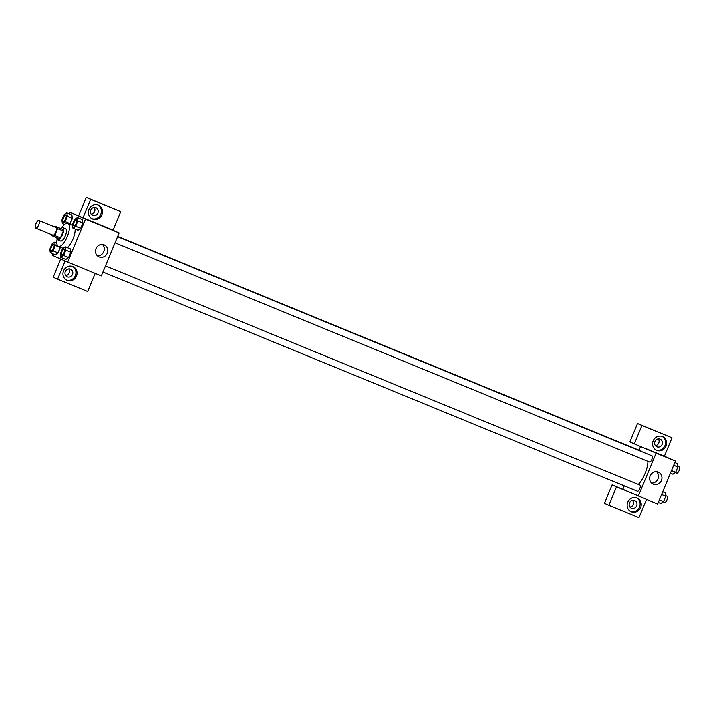 <?xml version="1.0" encoding="UTF-8"?>
<svg xmlns="http://www.w3.org/2000/svg" width="715" height="715" viewBox="0 0 715 715"><rect width="100%" height="100%" fill="white"/><g stroke="black" fill="none" stroke-linecap="round" stroke-linejoin="round"><path stroke-width="1.07" d="M35.75 228.094A4.156 1.51 112.3 0 1 35.956 223.67A4.156 1.51 112.3 0 1 38.914 220.417A4.156 1.51 112.3 0 1 38.735 224.832A4.156 1.51 112.3 0 1 35.759 228.103A4.156 1.51 112.3 0 1 35.75 228.094L52.946 235.155A4.156 1.51 112.3 0 1 52.937 235.146A4.156 1.51 112.3 0 0 55.922 231.883A4.156 1.51 112.3 0 0 56.101 227.468L38.914 220.417M55.189 226.155L63.394 229.595A6.221 2.261 112.3 0 1 63.331 230.954L60.48 237.827L54.751 235.476L57.602 228.603A6.221 2.261 112.3 0 0 57.665 227.254L55.189 226.155A6.221 2.261 112.3 0 0 54.546 226.825M54.751 235.476A6.221 2.261 112.3 0 1 53.848 236.459L51.382 235.369A6.221 2.261 112.3 0 1 51.391 234.511M60.48 237.827A6.221 2.261 112.3 0 1 59.577 238.81L53.848 236.459M56.887 237.702A6.641 2.413 -67.7 0 0 57.727 239.802A6.641 2.413 -67.7 0 0 62.482 234.574A6.641 2.413 -67.7 0 0 62.768 227.513A6.641 2.413 -67.7 0 0 60.695 228.416M62.768 227.513L65.637 228.684A6.641 2.413 112.3 0 1 65.351 235.744A6.641 2.413 112.3 0 1 60.596 240.982A6.641 2.413 112.3 0 1 60.569 240.973M63.331 230.954L57.602 228.603M63.394 229.595L57.665 227.254M61.865 227.567A12.459 4.522 112.3 0 1 67.845 223.303A12.459 4.522 112.3 0 1 67.299 236.549A12.459 4.522 112.3 0 1 58.389 246.362A12.459 4.522 112.3 0 1 58.344 246.344A12.459 4.522 112.3 0 1 57.12 239.132M75.138 229.059A12.459 4.522 112.3 0 1 67.362 247.613M50.318 252.735L55.332 254.79L58.094 252.86L60.221 247.113L55.278 245.486L54.724 242.099L51.972 244.03L49.764 249.347L50.318 252.735L53.08 250.804L55.278 245.486M60.829 257.373L65.843 259.429L68.604 257.498L70.803 252.181L70.249 248.784L65.235 246.738L62.482 248.668L60.275 253.986L60.829 257.373L63.59 255.443L65.789 250.125L65.235 246.738M70.195 223.643L72.394 218.325L69.632 224.036L70.195 223.643L65.181 221.587L67.38 216.27L66.826 212.882L64.073 214.813L61.865 220.122L62.428 223.518L65.181 221.587M71.831 214.938L66.826 212.882M52.83 253.762L52.213 255.255L67.675 262.074L85.469 219.103L70.016 212.284L69.337 213.91M77.944 230.212L80.706 228.282L82.904 222.964L82.359 219.568M107.411 227.96L103.755 226.423L107.411 227.96M83.02 217.762L113.095 230.096L120.719 211.676L90.644 199.342L83.02 217.762L70.016 212.284M67.675 262.074L101.324 275.883L119.119 232.911L85.469 219.103M119.119 232.911L108.081 228.04M109.118 228.648L103.755 226.432M88.982 209.432A7.472 6.962 -66.2 0 1 98.447 205.241A7.472 6.962 -66.2 0 1 101.798 214.884A7.472 6.962 -66.2 0 1 92.405 218.915A7.472 6.962 -66.2 0 1 88.982 209.432M91.869 218.647A7.472 6.962 113.8 0 0 100.69 214.402A7.472 6.962 113.8 0 0 97.883 205.017M95.908 207.752A4.156 3.87 -66.2 0 1 97.883 213.106A4.156 3.87 -66.2 0 1 92.646 215.385A4.156 3.87 -66.2 0 1 90.76 210.076A4.156 3.87 -66.2 0 1 95.908 207.752M94.148 207.502A4.156 3.87 -66.2 0 1 91.18 214.214M90.644 199.342L86.229 197.394L78.605 215.814M120.719 211.676L86.229 197.394M104.131 244.834A6.533 6.086 -66.2 0 1 104.265 244.896A6.533 6.086 -66.2 0 1 107.196 253.325A6.533 6.086 -66.2 0 1 98.992 256.846A6.533 6.086 -66.2 0 1 96.033 248.489A6.533 6.086 -66.2 0 1 104.131 244.834M97.383 255.773A6.533 6.086 113.8 0 0 103.711 251.787A6.533 6.086 113.8 0 0 102.388 244.423M63.555 270.815A7.472 6.962 -66.2 0 1 73.019 266.624A7.472 6.962 -66.2 0 1 76.371 276.276A7.472 6.962 -66.2 0 1 66.987 280.298A7.472 6.962 -66.2 0 1 63.555 270.815M65.128 260.957L57.593 279.145L87.668 291.479L95.175 273.353M66.441 280.03A7.472 6.962 113.8 0 0 75.272 275.784A7.472 6.962 113.8 0 0 72.456 266.4M70.481 269.135A4.156 3.87 -66.2 0 1 72.456 274.489A4.156 3.87 -66.2 0 1 67.219 276.776A4.156 3.87 -66.2 0 1 65.333 271.459A4.156 3.87 -66.2 0 1 70.481 269.135M68.72 268.885A4.156 3.87 -66.2 0 1 65.762 275.597M60.712 259.009L53.178 277.197L57.593 279.145M647.924 461.363A16.677 6.06 112.3 0 1 638.334 484.43M102.924 272.004L637.423 491.241A3.325 1.207 -67.7 0 0 637.423 491.241A3.325 1.207 -67.7 0 0 639.791 488.64A3.325 1.207 -67.7 0 0 639.952 485.092A3.325 1.207 -67.7 0 0 639.943 485.092L105.471 265.873M117.689 236.37L641.534 451.237A3.325 1.207 112.3 0 1 641.882 451.701M117.573 236.647L652.044 455.875A3.325 1.207 112.3 0 1 651.901 459.405A3.325 1.207 112.3 0 1 649.524 462.015A3.325 1.207 112.3 0 1 649.515 462.015L115.026 242.787M638.307 496.13L656.102 453.158L634.321 443.881L641.954 425.47L672.02 437.803L664.396 456.224L675.434 461.095L657.639 504.057L622.845 489.31L624.284 485.851M639.04 450.209L640.595 446.455M655.378 445.624A4.156 3.87 113.8 0 0 658.336 438.912M629.951 507.015A4.156 3.87 113.8 0 0 632.909 500.294M634.321 443.881L629.906 441.933L637.53 423.521L672.02 437.803M627.261 491.259L616.527 486.852L608.894 505.273L604.479 503.324L612.111 484.904L622.845 489.31M656.924 446.839A4.156 3.87 -66.2 0 1 654.949 441.486A4.156 3.87 -66.2 0 1 660.186 439.198A4.156 3.87 -66.2 0 1 662.072 444.516A4.156 3.87 -66.2 0 1 656.924 446.839M656.057 450.057A7.472 6.962 113.8 0 0 664.887 445.811A7.472 6.962 113.8 0 0 662.072 436.427M653.17 440.842A7.472 6.962 -66.2 0 1 662.635 436.651A7.472 6.962 -66.2 0 1 665.987 446.303A7.472 6.962 -66.2 0 1 656.602 450.325A7.472 6.962 -66.2 0 1 653.17 440.842M631.497 508.222A4.156 3.87 -66.2 0 1 629.549 502.824A4.156 3.87 -66.2 0 1 634.759 500.589A4.156 3.87 -66.2 0 1 636.645 505.898A4.156 3.87 -66.2 0 1 631.497 508.222M630.63 511.44A7.472 6.962 113.8 0 0 639.46 507.194A7.472 6.962 113.8 0 0 636.645 497.819M627.743 502.225A7.472 6.962 -66.2 0 1 637.208 498.033A7.472 6.962 -66.2 0 1 640.56 507.686A7.472 6.962 -66.2 0 1 631.175 511.708A7.472 6.962 -66.2 0 1 627.743 502.225M608.894 505.273L638.969 517.606L646.476 499.481M616.527 486.852L612.111 484.904M664.396 456.224L645.064 448.287M641.954 425.47L637.53 423.521M658.292 472.132A6.533 6.086 -66.2 0 1 658.435 472.195A6.533 6.086 -66.2 0 1 661.366 480.623A6.533 6.086 -66.2 0 1 653.161 484.144A6.533 6.086 -66.2 0 1 650.194 475.788A6.533 6.086 -66.2 0 1 658.292 472.132M675.434 461.095L656.102 453.158M651.544 483.081A6.533 6.086 113.8 0 0 657.872 479.086A6.533 6.086 113.8 0 0 656.558 471.721M658.712 454.088L655.056 452.55L658.712 454.088M660.428 454.776L655.056 452.55M658.309 502.439L660.821 503.467L663.574 501.537L665.781 496.219L665.227 492.832L662.716 491.804M663.574 501.537L659.391 499.821M665.781 496.219L661.59 494.503M665.683 495.647L667.149 496.246A3.325 1.207 112.3 0 1 667.006 499.785A3.325 1.207 112.3 0 1 664.628 502.395A3.325 1.207 112.3 0 1 664.619 502.395L663.189 501.805M670.411 473.214L672.922 474.242L675.684 472.32L677.883 467.002L677.328 463.615L674.817 462.587M675.684 472.32L671.492 470.604M677.883 467.002L673.7 465.286M677.793 466.43L679.25 467.029A3.325 1.207 112.3 0 1 679.107 470.559A3.325 1.207 112.3 0 1 676.73 473.178A3.325 1.207 112.3 0 1 676.721 473.178M61.767 255.121A3.325 1.207 112.3 0 1 61.758 255.121A3.325 1.207 112.3 0 1 61.767 255.121A3.325 1.207 112.3 0 1 61.901 251.573A3.325 1.207 112.3 0 1 64.27 248.972A3.325 1.207 112.3 0 1 64.127 252.502A3.325 1.207 112.3 0 1 61.749 255.121A3.325 1.207 112.3 0 1 61.74 255.112L61.749 255.121A3.325 1.207 112.3 0 0 64.153 252.511A3.325 1.207 112.3 0 0 64.296 248.981L64.27 248.972M65.789 250.125L70.803 252.181L68.604 257.498L63.59 255.443M70.803 252.181L70.249 248.793M77.336 217.521L74.583 219.442L72.376 224.76L72.939 228.148L75.692 226.226L77.89 220.908L77.336 217.521L82.35 219.577L82.904 222.964L77.89 220.908M73.868 225.904L73.868 225.904A3.325 1.207 112.3 0 1 73.868 225.904A3.325 1.207 112.3 0 1 73.842 225.895A3.325 1.207 112.3 0 1 74.002 222.356A3.325 1.207 112.3 0 1 76.371 219.755A3.325 1.207 112.3 0 1 76.398 219.764A3.325 1.207 112.3 0 1 76.255 223.295A3.325 1.207 112.3 0 1 73.877 225.904L73.851 225.895A3.325 1.207 112.3 0 0 76.228 223.286A3.325 1.207 112.3 0 0 76.371 219.755L76.398 219.764M77.944 230.203L72.939 228.148M82.904 222.964L80.706 228.282L75.692 226.226M51.248 250.482L51.248 250.482A3.325 1.207 112.3 0 1 51.248 250.482A3.325 1.207 112.3 0 1 51.23 250.473A3.325 1.207 112.3 0 1 51.391 246.934A3.325 1.207 112.3 0 1 53.759 244.333A3.325 1.207 112.3 0 1 53.786 244.342A3.325 1.207 112.3 0 1 53.643 247.873A3.325 1.207 112.3 0 1 51.266 250.491L51.239 250.482A3.325 1.207 112.3 0 0 53.616 247.864A3.325 1.207 112.3 0 0 53.759 244.333L53.786 244.342M56.816 242.957L54.724 242.099M60.292 247.542L58.094 252.86L53.08 250.804M63.358 221.266L63.358 221.266A3.325 1.207 112.3 0 0 63.367 221.275L63.34 221.266A3.325 1.207 112.3 0 1 63.492 217.718A3.325 1.207 112.3 0 1 65.86 215.117A3.325 1.207 112.3 0 1 65.887 215.126A3.325 1.207 112.3 0 1 65.744 218.656A3.325 1.207 112.3 0 1 63.367 221.275M64.591 224.403L62.428 223.518M71.84 214.938L72.394 218.325L67.38 216.27M65.887 215.126L65.86 215.117A3.325 1.207 112.3 0 1 65.717 218.647A3.325 1.207 112.3 0 1 63.34 221.266A3.325 1.207 112.3 0 1 63.331 221.257M60.596 240.982L57.727 239.802M72.447 225.198L67.845 223.303M63.045 248.266L58.389 246.362M676.73 473.178L675.291 472.588"/></g></svg>

